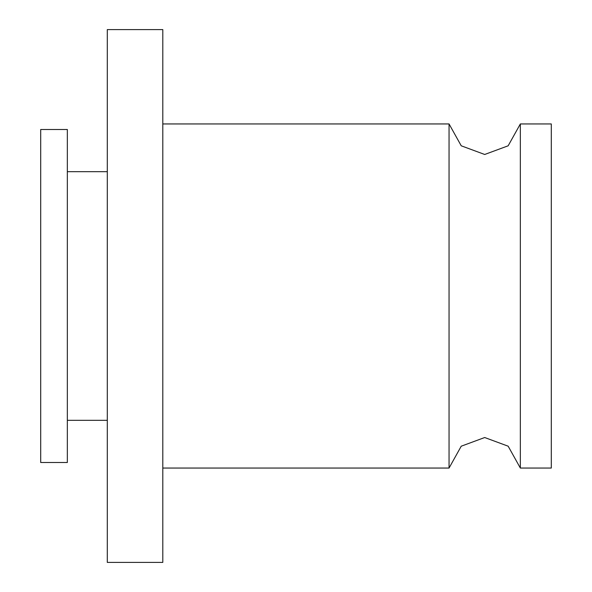 <?xml version="1.0" encoding="UTF-8"?>
<svg xmlns="http://www.w3.org/2000/svg" width="592" height="592" viewBox="0 0 592 592"><rect width="100%" height="100%" fill="white"/><g stroke="black" fill="none" stroke-linecap="round" stroke-linejoin="round"><path stroke-width="0.89" d="M40.7 296L40.7 462.5L67.34 462.5L67.34 129.5L40.7 129.5L40.7 296M107.3 296L107.3 29.6L162.8 29.6L162.8 562.4L107.3 562.4L107.3 296M162.8 123.95L449.054 123.95L449.054 468.05L162.8 468.05M520.346 468.05L520.346 123.95L551.3 123.95L551.3 468.05L520.346 468.05L508.165 446.198L484.7 437.525L461.235 446.198L449.054 468.05M67.34 420.32L107.3 420.32M67.34 171.68L107.3 171.68M449.054 123.95L461.235 145.802L484.7 154.475L508.158 145.802L520.346 123.95"/></g></svg>
